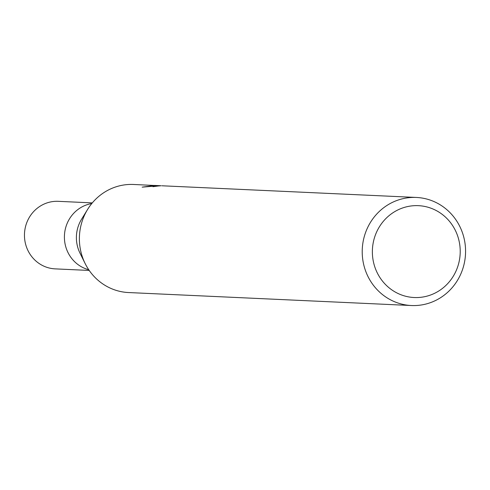 <?xml version="1.0" encoding="UTF-8"?>
<svg xmlns="http://www.w3.org/2000/svg" width="490" height="490" viewBox="0 0 490 490"><rect width="100%" height="100%" fill="white"/><g stroke="black" fill="none" stroke-linecap="round" stroke-linejoin="round"><path stroke-width="0.73" d="M418.858 205.69A45.98 43.922 -87.4 0 1 460.141 254.09A45.98 43.922 -87.4 0 1 413.725 297.504A45.98 43.922 -87.4 0 1 372.437 249.104A45.98 43.922 -87.4 0 1 418.858 205.69M416.91 197.476A54.096 51.677 -87.4 0 1 465.5 254.139A54.096 51.677 -87.4 0 1 411.416 305.527A54.096 51.677 -87.4 0 1 410.871 305.497A54.096 51.677 -87.4 0 1 362.288 248.834A54.096 51.677 -87.4 0 1 416.371 197.452A54.096 51.677 -87.4 0 1 416.91 197.476M411.416 305.527L128.582 292.548A54.096 51.677 -87.4 0 1 128.037 292.524A54.096 51.677 -87.4 0 1 79.454 235.862A54.096 51.677 -87.4 0 1 133.537 184.473L156.861 185.594M158.288 185.618L155.642 185.496M161.1 185.747L158.442 185.973A54.096 51.677 92.6 0 0 152.96 186.69L160.365 185.704M159.532 185.667L142.149 187.149L154.73 185.447M154.907 185.453L159.128 185.649M84.978 263.21L79.993 253.134A33.81 32.297 -87.4 0 1 81.548 219.275L87.434 209.702M88.727 269.727A33.81 32.297 -87.4 0 1 64.441 235.457A33.81 32.297 -87.4 0 1 91.765 203.552M89.211 270.437L55.205 268.875A33.81 32.297 -87.4 0 1 54.868 268.857A33.81 32.297 -87.4 0 1 24.5 233.442A33.81 32.297 -87.4 0 1 58.304 201.329L92.31 202.891M159.33 185.655L160.193 185.698M161.908 185.777L416.371 197.452"/></g></svg>

